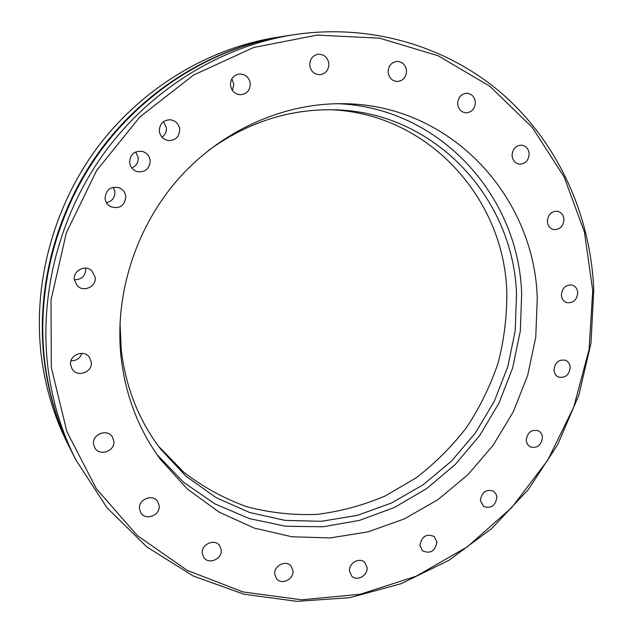<?xml version="1.0" encoding="UTF-8"?>
<svg xmlns="http://www.w3.org/2000/svg" width="633" height="633" viewBox="0 0 633 633"><rect width="100%" height="100%" fill="white"/><g stroke="black" fill="none" stroke-linecap="round" stroke-linejoin="round"><path stroke-width="0.95" d="M71.877 452.033L71.6 451.479C57.484 423.564 48.385 393.481 44.302 361.229C35.448 288.213 56.266 209.578 101.509 148.573C147.07 87.789 214.959 47.071 284.755 36.128L285.372 36.034M135.715 151.952L138.216 157.625C138.421 162.578 136.277 166.028 131.791 167.974M150.203 160.576C149.665 168.948 145.273 172.619 137.013 171.59C132.788 170.087 130.319 167.08 129.623 162.594C129.994 154.626 134.117 150.868 141.998 151.334C146.69 152.64 149.428 155.726 150.203 160.576M231.82 78.864L233.862 84.165L232.382 90.456M250.264 83.556C250.146 90.25 246.91 93.985 240.572 94.768C234.875 94.285 231.496 91.089 230.452 85.178C230.499 78.753 233.545 75.003 239.583 73.95C245.588 74.172 249.149 77.368 250.264 83.556M163.52 121.631L166.4 127.787C166.645 131.775 165.166 134.9 161.953 137.139M179.725 129.282C179.424 136.886 175.555 140.645 168.101 140.55C163.124 139.426 160.204 136.293 159.342 131.142C159.516 123.894 163.14 120.096 170.214 119.748C175.61 120.61 178.775 123.791 179.725 129.282M113.275 187.241L114.937 191.759C115.016 197.686 112.176 201.31 106.407 202.647M125.809 196.388C124.867 205.693 119.859 209.159 110.799 206.793C107.507 205.013 105.6 202.275 105.078 198.572C105.798 189.686 110.53 186.086 119.273 187.772C123.031 189.441 125.207 192.313 125.809 196.388M85.645 268.147L85.748 268.803C85.518 276.035 81.72 279.683 74.354 279.746C72.858 270.734 85.17 264.357 91.745 270.671L95.172 277.167C96.699 286.504 83.524 292.747 77.179 285.641L74.346 279.731M81.847 353.325C80.059 358.357 76.451 360.834 71.015 360.755M91.263 361.965C92.964 372.093 77.408 377.933 72.154 369.086L70.627 364.909C68.95 355.05 83.793 349.028 89.372 357.249L91.263 361.965M100.932 433.194L96.651 435.797M113.798 440.908C115.491 451.076 99.452 456.836 94.752 447.697L93.589 444.168C91.912 434.198 107.42 428.296 112.389 436.952L113.798 440.908M159.128 505.522C160.695 515.302 145.313 521.212 140.7 512.548L139.513 509.011C137.954 499.374 152.941 493.368 157.752 501.653L159.128 505.522M221.234 549.824C222.626 559.034 208.439 565.127 203.707 557.293L202.323 553.424C200.93 544.317 214.809 538.169 219.675 545.686L221.234 549.824M292.96 570.665C294.155 579.274 281.376 585.478 276.471 578.625L274.762 574.281C273.559 565.76 286.092 559.525 291.093 566.116L292.96 570.665M367.061 567.548C368.066 575.587 356.703 581.806 351.647 575.943L349.527 571.085C348.514 563.117 359.671 556.882 364.79 562.508L367.061 567.548M436.92 542.054C435.132 551.193 430.345 554.12 422.559 550.837L419.948 545.432C421.665 536.38 426.405 533.405 434.167 536.507L436.92 542.054M496.913 497.293C495.41 505.878 490.947 508.908 483.533 506.4L480.36 500.45C481.8 491.952 486.207 488.874 493.59 491.224L495.932 493.787L496.913 497.293M542.489 437.443C541.239 445.521 537.077 448.647 530.011 446.835L527.305 444.184L526.189 440.331C527.384 432.331 531.491 429.166 538.509 430.836C540.93 432.197 542.259 434.396 542.489 437.443M570.206 367.409C569.186 375.053 565.301 378.273 558.551 377.07C555.774 375.765 554.255 373.415 553.986 370.02C554.951 362.464 558.789 359.212 565.475 360.272C568.355 361.554 569.929 363.935 570.206 367.409M577.739 292.731C576.916 299.995 573.276 303.294 566.812 302.637C563.544 301.443 561.748 298.918 561.408 295.057C562.175 287.873 565.76 284.549 572.153 285.072C575.532 286.219 577.391 288.775 577.739 292.731M563.956 219.406C563.323 226.345 559.896 229.732 553.685 229.55C549.887 228.521 547.774 225.823 547.339 221.455C547.925 214.603 551.288 211.2 557.412 211.248C561.329 212.213 563.512 214.935 563.956 219.406M529.156 153.787C528.682 160.458 525.445 163.915 519.456 164.153C515.104 163.338 512.643 160.481 512.081 155.583C512.508 149.024 515.666 145.55 521.552 145.171C526.047 145.899 528.579 148.771 529.156 153.787M475.343 102.253C475.019 108.718 471.933 112.247 466.102 112.84C461.204 112.263 458.387 109.272 457.667 103.875C457.952 97.537 460.943 94.001 466.64 93.257C471.696 93.724 474.6 96.722 475.343 102.253M406.536 70.714C406.323 77.052 403.34 80.644 397.571 81.499C392.183 81.135 389.05 78.041 388.156 72.225C388.314 66.038 391.194 62.438 396.78 61.417C402.359 61.63 405.611 64.724 406.536 70.714M328.859 63.719C328.725 70.089 325.726 73.752 319.847 74.718C314.134 74.441 310.763 71.276 309.735 65.231C309.806 59.059 312.67 55.395 318.312 54.232C324.262 54.303 327.775 57.461 328.859 63.719M51.328 367.654L50.996 300.002L66.338 232.912L96.596 170.578L139.917 116.907L193.461 75.113L253.762 47.459L317.054 35.124L379.626 38.178L438.131 55.751L489.736 86.207L532.258 127.423L564.145 176.939L584.449 232.192L592.741 290.594L589.054 349.645L573.791 406.964L547.687 460.294L511.788 507.539L467.439 546.746L416.269 576.165L360.24 594.26L301.632 599.791L243.025 591.942L187.281 570.428L137.393 535.629L96.358 488.731L66.932 431.769L51.328 367.654M47.91 367.496C38.89 292.826 60.222 212.284 106.542 149.815C153.178 87.56 222.626 45.885 293.902 34.704C372.766 22.843 450.435 47.538 505.181 96.43C559.707 145.819 590.755 216.929 593.762 289.882L590.985 343.213L578.799 395.324L557.72 444.58L528.428 489.436L491.817 528.444L448.971 560.268L401.164 583.689L349.891 597.663L296.837 601.35L243.911 594.189L193.176 575.975L146.801 546.912L106.977 507.737L75.778 459.74C61.369 431.231 52.08 400.483 47.91 367.496M71.6 451.479L68.142 444.659C54.28 417.234 45.339 387.697 41.319 356.047C32.615 284.415 52.998 207.339 97.355 147.552C142.021 87.979 208.629 48.053 277.199 37.3L284.755 36.128M293.902 34.704L285.989 35.931C215.995 46.913 147.893 87.758 102.19 148.739C56.796 209.942 35.915 288.838 44.785 362.076C48.883 394.43 58.007 424.601 72.162 452.595L75.778 459.74M121.117 357.716C125.706 396.116 138.849 430.052 160.553 459.542L187.4 489.04L219.105 512.113L254.355 528.12L291.805 536.752L330.117 537.939L368.01 531.87L404.289 518.933L437.862 499.698L467.763 474.869L493.154 445.252L513.308 411.774L527.653 375.44L535.74 337.302L537.267 298.491C534.545 196.594 450.72 104.216 343.173 103.693C283.544 102.886 221.51 130.335 178.451 178.838C135.612 227.524 114.225 294.931 121.117 357.716M157.103 454.739L183.799 482.433L214.983 503.908L249.402 518.609L285.784 526.245L322.862 526.783L359.441 520.405L394.375 507.492L426.658 488.589L455.356 464.353L479.679 435.583L498.954 403.142L512.635 367.979L520.302 331.114L521.663 293.617C518.712 196.056 439.793 107.293 337.254 103.693M120.001 322.498L121.251 349.891C125.73 387.317 138.762 420.28 160.339 448.773L186.023 476.245L216.193 497.688L249.639 512.501L285.111 520.397L321.35 521.307L357.17 515.404L391.431 503.053L423.121 484.767L451.329 461.22L475.248 433.162L494.207 401.472L507.658 367.093L515.191 331.027L516.52 294.337C513.592 198.453 435.061 111.701 334.303 109.802C289.154 108.805 247.115 122.422 208.194 150.654M158.115 445.798L183.705 472.163C203.027 486.999 223.955 498.488 246.49 506.614C269.571 512.73 293.008 515.325 316.785 514.392C340.412 511.496 363.223 505.348 385.22 495.948L416.11 477.86C435.203 463.214 452.104 446.305 466.83 427.133C480.115 406.924 490.599 385.355 498.29 362.424C504.264 339.019 507.096 315.297 506.788 291.267C503.733 198.058 428.256 113.513 330.584 109.731"/></g></svg>
